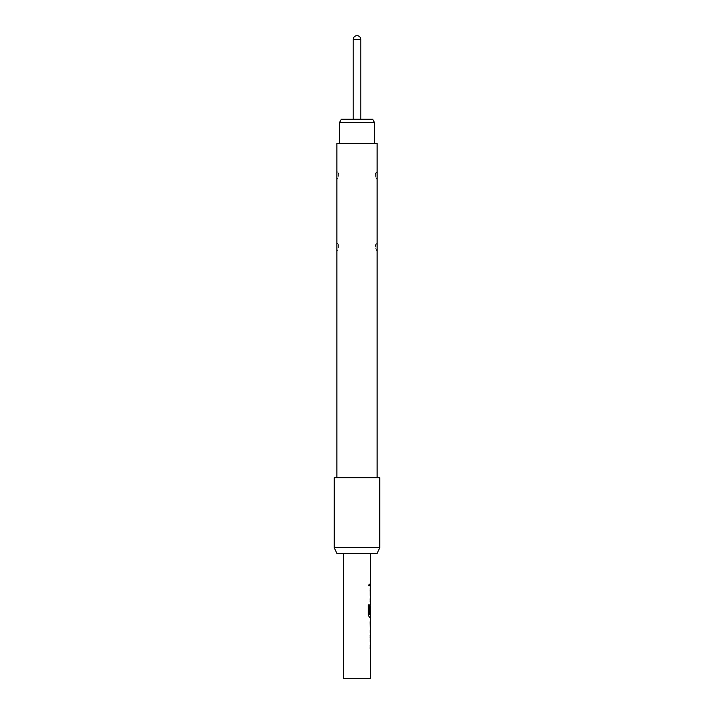<?xml version="1.0" encoding="UTF-8"?>
<svg xmlns="http://www.w3.org/2000/svg" width="714" height="714" viewBox="0 0 714 714"><rect width="100%" height="100%" fill="white"/><g stroke="black" fill="none" stroke-linecap="round" stroke-linejoin="round"><path stroke-width="0.54" stroke-dasharray="3.57 2.68" d="M369.557 584.909L368.942 586.39L368.192 584.909L368.942 583.427L369.7 584.909L369.076 586.39L368.317 584.909L369.076 583.427L369.7 584.909M369.968 648.312L369.968 645.92M369.968 637.87L369.968 635.478M370.673 622.313L370.12 622.313L370.566 619.922L369.968 622.153L370.521 632.738M370.45 630.373L369.977 630.373L369.977 632.765L370.521 632.765M370.45 622.313L369.977 622.313L370.414 619.922M368.192 604.928L368.192 614.977L369.415 617.208M369.406 614.558L370.673 614.558M370.45 606.498L370.611 614.558M370.521 617.208L369.977 614.977L370.423 604.374L369.968 613.46M369.968 601.661L369.968 599.269M369.968 591.21L369.968 588.818M370.673 586.105L369.977 586.105L370.12 583.713L369.968 586.105L369.977 583.713L370.521 583.713M339.605 122.29L374.395 122.29M357 143.559L374.395 143.559L357 143.559M372.637 119.256L341.363 119.256M360.802 119.256L353.198 119.256L360.802 119.256M336.874 171.521A3.338 3.32 180 0 1 338.614 174.43L336.874 171.485L336.874 179.437L338.614 176.501L338.614 174.43L338.614 176.492A3.338 3.32 0 0 1 336.874 179.401M336.874 242.921A3.338 3.32 180 0 1 338.614 245.83L336.874 242.885L336.874 250.837L338.614 247.901L338.614 245.83L338.614 247.892A3.338 3.32 0 0 1 336.874 250.801M377.126 171.521L375.385 174.43L375.385 176.492L375.385 174.43A3.338 3.32 180 0 1 377.126 171.521L377.126 179.437L375.385 176.501A3.338 3.32 0 0 0 377.126 179.401M377.126 242.921L375.385 245.83L375.385 247.892L375.385 245.83A3.338 3.32 180 0 1 377.126 242.921L377.126 250.837L375.385 247.901A3.338 3.32 0 0 0 377.126 250.801M336.874 477.773L377.126 477.773L336.874 477.773M370.673 678.3L343.327 678.3M370.673 553.734L343.327 553.734L370.673 553.734M370.673 583.713L370.12 583.713M370.673 601.661L370.12 599.43L370.575 588.818M370.673 604.374L370.12 606.605L370.673 617.208M370.673 630.373L369.977 630.373M370.414 632.765L370.12 630.373M370.673 648.312L370.12 646.081L370.575 635.478M370.673 637.87L370.611 645.92M370.673 591.21L370.611 599.269M376.956 553.734L337.044 553.734M379.786 547.656L334.214 547.656M379.786 477.773L334.214 477.773M377.126 143.559L336.874 143.559M370.12 591.049L370.423 588.818M370.575 601.661L369.977 599.43L369.977 591.049M370.593 591.37L370.441 599.108M370.441 606.659L370.593 614.397M370.12 637.709L370.423 635.478M370.575 648.312L369.977 646.081L369.977 637.709M370.593 638.03L370.441 645.759M353.198 39.502L360.802 39.502"/><path stroke-width="1.07" d="M370.111 648.312L370.521 645.92L370.111 648.312L370.673 648.312L370.673 678.3L343.327 678.3L343.327 553.734M370.111 637.87L370.521 635.478L370.111 637.87L370.673 637.87L370.673 645.92L370.111 645.92M370.521 632.738L370.521 630.373M370.602 630.373L370.602 622.313M370.521 622.313L370.521 619.948M369.343 614.397L369.343 604.928L368.317 604.928L368.317 614.977L369.415 617.208L370.521 617.208L370.521 614.558M370.521 606.498L370.111 613.46L370.673 606.498L370.673 614.558L369.54 614.558M370.111 601.661L370.521 599.269L370.575 604.374M370.111 591.21L370.521 588.818L370.111 591.21L370.673 591.21L370.673 599.269L370.111 599.269M370.111 586.105L370.521 583.713L370.111 586.105L370.673 586.105L370.673 588.818L370.111 588.818M339.605 122.29L341.363 119.256L372.637 119.256L374.395 122.29L339.605 122.29L339.605 143.559M360.802 119.256L360.802 39.502L353.198 39.502L353.198 119.256M336.874 477.773L336.874 143.559L377.126 143.559L377.126 477.773M334.214 547.656L379.786 547.656L379.786 477.773L334.214 477.773L334.214 547.656L337.044 553.734L376.956 553.734L379.786 547.656M370.111 583.713L370.673 583.713L370.673 553.734M370.673 619.922L370.673 617.208L369.415 617.208M370.673 632.765L370.673 635.478L370.111 635.478M370.566 619.922L370.111 622.153L370.566 632.765M368.317 604.928L369.477 604.928L369.477 614.397M370.111 613.46L370.584 613.46L370.602 606.498M374.395 122.29L374.395 143.559M360.802 39.502A3.802 3.802 0 0 0 357 35.7A3.802 3.802 0 0 0 353.198 39.502"/></g></svg>
